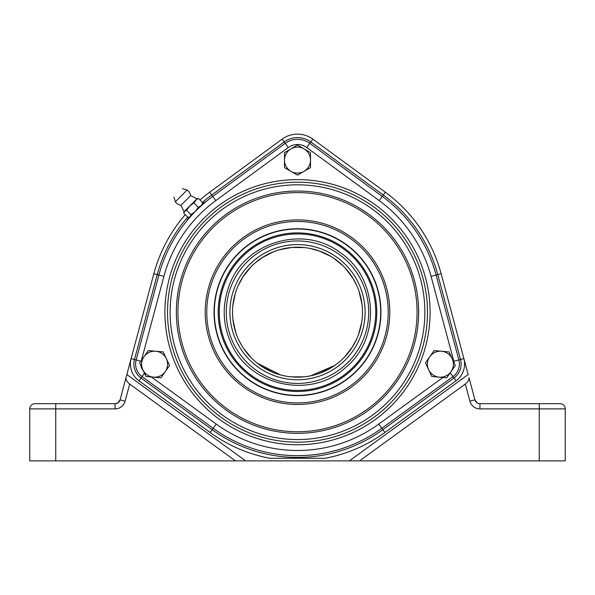 <?xml version="1.0" encoding="UTF-8"?>
<svg xmlns="http://www.w3.org/2000/svg" width="595" height="595" viewBox="0 0 595 595"><rect width="100%" height="100%" fill="white"/><g stroke="black" fill="none" stroke-linecap="round" stroke-linejoin="round"><path stroke-width="0.89" d="M283.934 248.628A64.989 64.989 0 0 0 273.73 251.7A64.989 64.989 0 0 1 291.833 247.446L304.863 247.617A64.989 64.989 0 0 1 318.913 250.83L330.723 256.333A64.989 64.989 0 0 1 345.182 268.025L353.036 278.43A64.989 64.989 0 0 1 359.105 291.498L361.998 304.209A64.989 64.989 0 0 1 361.671 322.46L358.488 334.643A64.989 64.989 0 0 1 352.292 347.13L344.527 357.045A64.989 64.989 0 0 1 330.195 368.35L318.325 373.749A64.989 64.989 0 0 1 311.066 375.743M233.947 325.755L232.757 317.849L233.337 322.497L236.089 333.453M185.253 214.669A148.69 148.69 0 0 0 153.874 273.7L131.123 358.607A20.795 20.795 0 0 0 138.985 380.815L210.102 432.483A148.69 148.69 0 0 0 269.818 458.276L325.182 458.276A148.69 148.69 0 0 0 384.898 432.483L456.015 380.815A20.795 20.795 0 0 0 463.877 358.607L441.126 273.7A148.69 148.69 0 0 0 385.344 192.215L312.858 139.141A25.994 25.994 0 0 0 282.142 139.141L209.656 192.215A148.69 148.69 0 0 0 199.98 199.942M144.481 373.251L142.041 376.613L213.159 428.274A143.492 143.492 0 0 0 381.841 428.274L452.959 376.613A15.596 15.596 0 0 0 458.857 359.953L436.105 275.046A143.492 143.492 0 0 0 382.273 196.409L309.787 143.335A20.795 20.795 0 0 0 285.213 143.335L212.727 196.409A143.492 143.492 0 0 0 158.895 275.046L136.143 359.953A15.596 15.596 0 0 0 142.041 376.613L141.022 378.011L212.14 429.679A145.225 145.225 0 0 0 382.86 429.679L384.898 432.483M427.478 312.189A129.978 129.978 0 0 0 232.511 199.623A129.978 129.978 0 0 0 232.511 424.748A129.978 129.978 0 0 0 427.478 312.189M418.635 312.189A121.135 121.135 0 0 1 236.929 417.095A121.135 121.135 0 0 1 236.929 207.276A121.135 121.135 0 0 1 418.635 312.189M388.223 312.189A90.723 90.723 0 0 0 252.139 233.619A90.723 90.723 0 0 0 252.139 390.759A90.723 90.723 0 0 0 388.223 312.189M380.681 312.189A83.181 83.181 0 0 1 255.91 384.229A83.181 83.181 0 0 1 255.91 240.149A83.181 83.181 0 0 1 380.681 312.189M332.04 383.552A79.284 79.284 0 0 0 368.863 277.642A79.284 79.284 0 0 0 262.96 240.819A79.284 79.284 0 0 0 226.137 346.729A79.284 79.284 0 0 0 332.04 383.552M266.471 248.078A71.229 71.229 0 0 0 233.389 343.218A71.229 71.229 0 0 0 328.529 376.3A71.229 71.229 0 0 0 361.611 281.152A71.229 71.229 0 0 0 266.471 248.078M268.055 251.35A67.585 67.585 0 0 0 236.661 341.634A67.585 67.585 0 0 0 326.945 373.02A67.585 67.585 0 0 0 358.339 282.744A67.585 67.585 0 0 0 268.055 251.35M325.815 370.685A64.989 64.989 0 0 0 355.996 283.875A64.989 64.989 0 0 0 269.185 253.693A64.989 64.989 0 0 0 239.004 340.504A64.989 64.989 0 0 0 325.815 370.685M189.604 217.153L188.094 217.51L190.088 216.669L190.928 214.683L195.182 211.575L198.291 207.32L201.132 205.625L202.821 202.783L202.471 204.286M190.66 195.606L196.952 198.775L198.455 198.418L195.614 200.113L189.664 206.063L184.569 211.158L183.729 213.144L184.086 211.642L180.917 205.349L190.66 195.606A8.449 8.449 0 0 0 187.098 190.043L175.361 201.787A8.449 8.449 0 0 0 180.917 205.349M196.952 198.775L193.925 202.954L189.664 206.063L186.562 210.318L184.086 211.642M198.291 207.32L193.925 202.954M190.928 214.683L186.562 210.318M188.094 217.51L183.729 213.144M202.821 202.783L198.455 198.418M205.595 201.988L204.769 201.988L187.306 219.451L187.306 220.276M304 148.862L310.501 152.61L310.501 160.114A13.001 13.001 0 0 0 291 148.862L297.5 145.106L304 148.862M310.501 167.619L304 171.375A13.001 13.001 0 0 0 310.501 160.114L310.501 167.619M297.5 175.123L291 171.375A13.001 13.001 0 0 0 304 171.375L297.5 175.123M284.499 160.114L284.499 152.61L291 148.862A13.001 13.001 0 0 0 291 171.375L284.499 167.619L284.499 160.114M155.726 351.251L163.201 351.898L166.377 358.703A13.001 13.001 0 0 0 143.953 356.747L148.252 350.596L155.726 351.251M169.553 365.501L165.246 371.652A13.001 13.001 0 0 0 166.377 358.703L169.553 365.501M160.948 377.795L153.473 377.148A13.001 13.001 0 0 0 165.246 371.652L160.948 377.795M142.822 369.696L139.647 362.898L143.953 356.747A13.001 13.001 0 0 0 153.473 377.148L145.998 376.494L142.822 369.696M441.557 351.251L449.032 351.92L452.193 358.726A13.001 13.001 0 0 0 429.769 356.725L434.082 350.581L441.557 351.251M455.346 365.538L451.032 371.674A13.001 13.001 0 0 0 452.193 358.726L455.346 365.538M446.719 377.81L439.244 377.148A13.001 13.001 0 0 0 451.032 371.674L446.719 377.81M428.608 369.666L425.455 362.861L429.769 356.725A13.001 13.001 0 0 0 439.244 377.148L431.769 376.479L428.608 369.666M141.417 360.369L163.915 276.392A138.293 138.293 0 0 1 215.799 200.604L288.285 147.53A15.596 15.596 0 0 1 306.715 147.53L310.813 141.937L383.299 195.011L382.273 196.409A143.492 143.492 0 0 1 436.105 275.046L437.779 274.6A145.225 145.225 0 0 0 383.299 195.011L385.344 192.215A148.69 148.69 0 0 1 441.126 273.7L468.153 374.567L349.354 460.88L245.646 460.88L126.847 374.567L131.123 358.607L134.47 359.506A17.329 17.329 0 0 0 141.022 378.011L138.985 380.815M385.344 192.215L312.858 139.141A25.994 25.994 0 0 0 282.142 139.141L209.656 192.215L211.701 195.011A145.225 145.225 0 0 0 202.434 202.397M117.736 402.949L120.078 399.84L125.099 401.179L129.688 384.05C127.01 381.878 125.783 379.751 126.014 377.669L120.078 399.84A5.199 5.199 0 0 1 115.058 403.693L34.949 403.693A5.199 5.199 0 0 0 29.75 408.891L29.75 460.88L245.646 460.88M479.942 408.891L479.942 403.693L539.256 403.693L479.942 403.693A5.199 5.199 0 0 1 474.922 399.84L468.986 377.669C469.217 379.751 467.99 381.878 465.312 384.05L469.901 401.179A10.398 10.398 0 0 0 479.942 408.891L565.25 408.891L565.25 460.88L565.25 408.891A5.199 5.199 0 0 0 560.051 403.693A5.199 5.199 0 0 1 565.25 408.891A5.199 5.199 0 0 0 560.051 403.693L539.256 403.693L560.051 403.693M475.003 400.1L477.197 402.904M119.461 401.246L117.855 402.874M120.078 399.84L126.847 374.567M129.688 384.05L235.434 460.88M117.855 403.016L115.311 403.685M349.354 460.88L565.25 460.88M359.566 460.88L465.312 384.05M389.785 312.189A92.285 92.285 0 0 1 251.358 392.105A92.285 92.285 0 0 1 251.358 232.266A92.285 92.285 0 0 1 389.785 312.189M417.08 312.189A119.58 119.58 0 0 0 237.71 208.629A119.58 119.58 0 0 0 237.71 415.741A119.58 119.58 0 0 0 417.08 312.189M442.918 377.475L378.784 424.071A138.293 138.293 0 0 1 216.216 424.071L210.102 432.483M450.214 372.834L452.959 376.613A15.596 15.596 0 0 0 458.857 359.953L460.53 359.506L437.779 274.6L441.126 273.7M452.959 376.613L453.978 378.011A17.329 17.329 0 0 0 460.53 359.506L463.877 358.607M213.159 428.274A143.492 143.492 0 0 0 381.841 428.274L382.86 429.679L453.978 378.011L456.015 380.815M140.829 361.21L134.47 359.506L157.221 274.6L153.874 273.7M163.915 276.392L157.221 274.6A145.225 145.225 0 0 1 187.708 217.123M215.799 200.604L211.701 195.011L284.187 141.937L282.142 139.141M288.285 147.53L284.187 141.937A22.528 22.528 0 0 1 310.813 141.937L312.858 139.141M436.105 275.046L431.085 276.392L453.829 361.299L458.857 359.953M453.829 361.299A10.398 10.398 0 0 1 454.134 362.905M452.847 369.086A10.398 10.398 0 0 1 451.65 370.797M378.784 424.071L381.841 428.274M216.216 424.071L151.375 376.962M143.321 370.759A10.398 10.398 0 0 1 140.956 365.694M306.715 147.53L379.201 200.604L382.273 196.409M379.201 200.604A138.293 138.293 0 0 1 431.085 276.392M430.073 312.189A132.573 132.573 0 0 0 231.21 197.376A132.573 132.573 0 0 0 231.21 427.002A132.573 132.573 0 0 0 430.073 312.189M424.875 312.189A127.375 127.375 0 0 1 233.813 422.495A127.375 127.375 0 0 1 233.813 201.876A127.375 127.375 0 0 1 424.875 312.189M263.414 241.756A78.243 78.243 0 0 1 367.926 278.096A78.243 78.243 0 0 1 331.586 382.615A78.243 78.243 0 0 1 227.074 346.275A78.243 78.243 0 0 1 263.414 241.756M261.146 237.078A83.441 83.441 0 0 1 372.611 275.835A83.441 83.441 0 0 1 333.855 387.293A83.441 83.441 0 0 1 222.389 348.544A83.441 83.441 0 0 1 261.146 237.078M115.058 403.693L115.058 408.891A10.398 10.398 0 0 0 125.099 401.179M55.744 403.693L55.744 408.891L115.058 408.891M29.75 408.891L55.744 408.891L55.744 460.88M539.256 403.693L539.256 460.88M474.922 399.84L469.901 401.179M231.514 344.126C250.123 386.356 310.702 399.193 344.847 368.156C381.12 339.626 378.494 277.768 339.938 252.414C303.286 224.375 244.017 242.299 229.053 285.95C221.853 305.681 222.679 325.071 231.514 344.126M243.467 348.298L251.447 358.041M262.276 366.803L273.477 372.574M291.215 376.873L304.253 376.821M273.73 251.7L262.135 257.665M250.993 266.791L242.872 276.987M235.233 293.573L232.816 305.927M232.965 319.865L235.657 332.166M362.11 319.165L361.544 323.219M356.554 339.321L352.121 347.398M334.732 365.456L310.538 375.854M280.49 374.909L256.995 363.01M241.942 345.903L238.766 339.998M238.074 285.89L243.154 276.549M255.404 262.678L264.113 256.43M279.434 249.759L292.048 247.431M310.159 248.442L320.103 251.254M333.698 258.215L343.107 265.891M352.947 278.289L357.067 286.21M360.496 296.206L362.147 305.533M173.971 197.138L175.361 201.787M182.457 188.66L187.098 190.043M119.469 401.231L117.951 402.808M120.049 399.944C120.078 400.68 119.238 401.714 117.527 403.06M477.049 402.808L474.936 399.877"/></g></svg>
